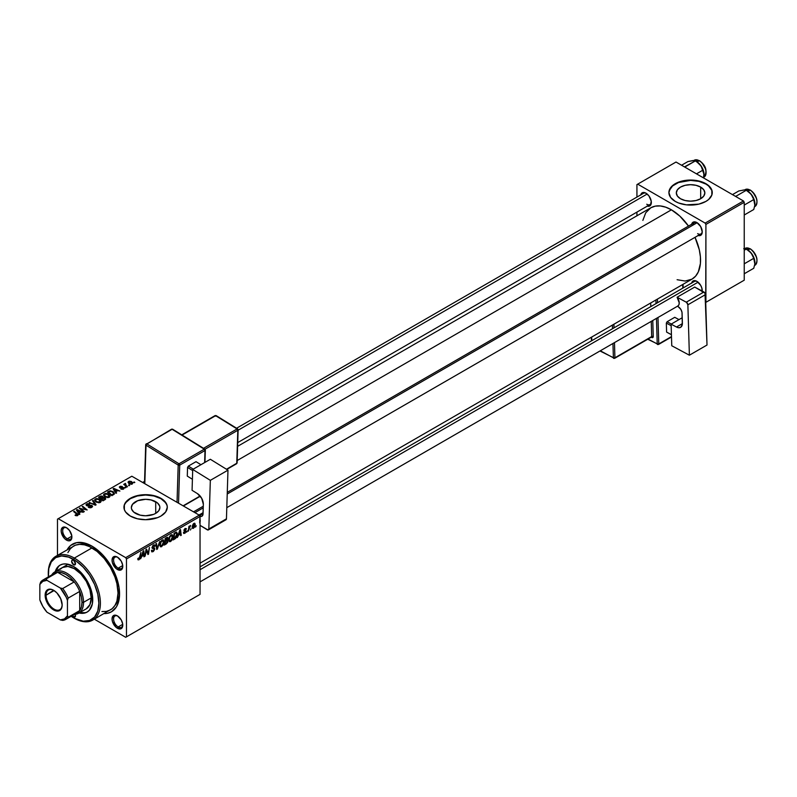 <?xml version="1.0" encoding="UTF-8"?>
<svg xmlns="http://www.w3.org/2000/svg" width="797" height="797" viewBox="0 0 797 797"><rect width="100%" height="100%" fill="white"/><g stroke="black" fill="none" stroke-linecap="round" stroke-linejoin="round"><path stroke-width="1.2" d="M700.673 187.096L700.673 198.742L696.04 200.525L690.581 201.153L685.121 200.525L680.499 198.742A14.266 8.239 180 0 1 676.314 192.914A14.266 8.239 180 0 1 685.121 185.312A14.266 8.239 180 0 1 700.673 187.096L703.761 189.766L704.847 192.914L703.761 196.072L700.673 198.742L700.673 187.096A14.266 8.239 180 0 1 704.847 192.914A14.266 8.239 180 0 1 696.04 200.525A14.266 8.239 180 0 1 680.499 198.742L677.4 196.072L676.314 192.914L677.4 189.766L680.499 187.096L685.121 185.312L690.581 184.685L696.04 185.312L700.673 187.096M712.259 192.744A21.678 12.513 0 0 0 705.913 184.067L705.913 183.708A21.678 12.513 180 0 1 712.259 192.565A21.678 12.513 180 0 1 698.879 204.122A21.678 12.513 180 0 1 675.258 201.412L678.536 202.966L686.356 204.839L698.879 204.122L705.913 201.412L708.613 199.519L711.851 195.006L711.851 190.124L710.615 187.773L705.913 183.708L698.879 180.999L690.581 180.042L678.536 182.154L675.258 183.708L670.556 187.773L668.902 192.565L670.556 197.357L675.258 201.412A21.678 12.513 180 0 1 668.902 192.565A21.678 12.513 180 0 1 682.292 180.999A21.678 12.513 180 0 1 705.913 183.708L705.913 184.067A21.678 12.513 0 0 0 682.431 181.317A21.678 12.513 0 0 0 668.902 192.744M135.54 513.368A14.266 8.239 180 0 1 131.356 507.55A14.266 8.239 180 0 1 140.162 499.938A14.266 8.239 180 0 1 155.714 501.721L155.714 513.368L153.552 514.394L145.622 515.779L140.162 515.151L133.766 512.122L131.635 509.153L131.356 507.55L132.441 504.391L137.702 500.695L145.622 499.311L151.081 499.938L157.487 502.967L159.609 505.936L159.888 507.55L158.802 510.698L155.714 513.368L155.714 501.721A14.266 8.239 180 0 1 159.888 507.55A14.266 8.239 180 0 1 151.081 515.151A14.266 8.239 180 0 1 135.54 513.368M167.3 507.37A21.678 12.513 0 0 0 160.954 498.693L160.954 498.344A21.678 12.513 180 0 1 167.3 507.191A21.678 12.513 180 0 1 153.921 518.757A21.678 12.513 180 0 1 130.29 516.048L137.323 518.757L145.622 519.714L157.667 517.602L160.954 516.048L165.656 511.983L167.3 507.191L166.882 504.75L163.644 500.237L160.954 498.344L153.921 495.624L145.622 494.678L137.323 495.624L130.29 498.344L127.6 500.237L124.362 504.75L124.362 509.632L125.597 511.983L130.29 516.048A21.678 12.513 180 0 1 123.943 507.191A21.678 12.513 180 0 1 137.323 495.624A21.678 12.513 180 0 1 160.954 498.344L160.954 498.693A21.678 12.513 0 0 0 137.473 495.953A21.678 12.513 0 0 0 123.943 507.37M117.817 616.121A6.506 3.756 -120 0 0 113.592 619.189A6.506 3.756 -120 0 0 118.185 626.94L117.418 628.265A7.591 4.384 60 0 1 112.048 618.97A7.591 4.384 60 0 1 117.418 615.872L114.439 615.194L112.955 616.051L112.048 618.97L112.457 621.58L116.372 627.548L120.397 628.943L122.369 627.309L122.678 623.902L121.214 619.877L117.418 615.872A7.591 4.384 60 0 1 122.778 625.167A7.591 4.384 60 0 1 117.418 628.265L118.185 626.94A6.506 3.756 60 0 1 113.931 621.212A6.506 3.756 60 0 1 114.927 615.991A6.506 3.756 60 0 1 117.817 616.121M66.918 527.973A6.506 3.756 -120 0 0 62.694 531.041A6.506 3.756 -120 0 0 67.287 538.792L66.52 540.117A7.591 4.384 60 0 1 61.16 530.822A7.591 4.384 60 0 1 66.52 527.724L64.467 527.016L62.734 527.345L61.259 529.676L61.259 532.087L64.467 538.463L67.566 540.605L69.508 540.794L71.481 539.151L71.79 535.753L69.508 530.493L66.52 527.724A7.591 4.384 60 0 1 71.889 537.019A7.591 4.384 60 0 1 66.52 540.117L67.287 538.792A6.506 3.756 60 0 1 63.043 533.054A6.506 3.756 60 0 1 64.039 527.843A6.506 3.756 60 0 1 66.918 527.973M117.817 557.352A6.506 3.756 -120 0 0 113.592 560.421A6.506 3.756 -120 0 0 118.185 568.171L117.418 569.496A7.591 4.384 60 0 1 112.048 560.201A7.591 4.384 60 0 1 117.418 557.113L115.366 556.396L112.955 557.282L112.048 560.201L112.457 562.812L116.372 568.779L120.397 570.174L122.369 568.54L122.678 565.133L121.214 561.118L117.418 557.113A7.591 4.384 60 0 1 122.778 566.398A7.591 4.384 60 0 1 117.418 569.496L118.185 568.171A6.506 3.756 60 0 1 113.931 562.443A6.506 3.756 60 0 1 114.927 557.233A6.506 3.756 60 0 1 117.817 557.352M71.84 536.162L67.287 538.792L71.84 536.162M122.738 624.31L118.185 626.94L122.738 624.31M122.738 565.541L118.185 568.171L122.738 565.541M227.275 492.367L694.386 222.682A6.506 3.756 60 0 1 697.265 222.811A6.506 3.756 -120 0 0 693.071 225.053M691.666 224.256A7.591 4.384 60 0 1 696.867 222.562L693.888 221.885L692.404 222.742L691.607 224.515M640.768 194.876A7.591 4.384 60 0 1 645.978 193.183L643.926 192.466L642.183 192.804L640.708 195.135M691.666 283.025A7.591 4.384 60 0 1 696.867 281.331L694.815 280.614L693.071 280.952L691.607 283.284M93.149 546.842A35.775 20.652 -120 0 0 79.79 544.361A35.775 20.652 60 0 1 93.149 546.842M67.127 549.781A39.023 22.525 60 0 1 91.974 546.134L83.964 542.887L76.642 542.657L70.644 545.467L67.127 549.781M237.616 446.34L650.83 207.778A41.195 23.78 -120 0 1 671.423 209.82L679.881 216.146L688.508 226.079A41.195 23.78 -120 0 0 671.423 209.82L237.177 460.527L671.423 209.82L665.744 207.19L660.275 205.945L655.244 206.144L650.83 207.778L645.739 212.769L642.86 220.4M677.101 279.717L685.151 281.042L692.015 279.129A41.195 23.78 -120 0 0 695.014 237.347L699.298 249.78L700.404 256.893L700.404 263.488L698.331 271.857L695.642 276.121L692.015 279.129L200.047 563.16M200.047 566.856L694.386 281.451A6.506 3.756 60 0 1 697.265 281.58M236.57 428.238L643.488 193.302A6.506 3.756 60 0 1 646.377 193.432M57.484 519.136L57.484 555.35L57.484 519.136L131.824 476.217L199.28 515.161L125.697 557.641L58.241 518.698L125.697 557.641L126.464 558.966L126.464 636.853L200.047 594.373L200.047 516.486L126.464 558.966L126.464 636.853L125.697 637.291L94.335 619.189L125.697 637.291L200.047 594.373L125.697 637.291L200.047 594.373L200.047 516.486L199.28 515.161L200.047 516.486L126.464 558.966L125.697 557.641L199.28 515.161L131.824 476.217L57.484 519.136M172.939 536.58L171.833 540.286L170.498 541.591L169.392 541.631L168.765 539.539L169.811 536.182L171.893 534.657L172.939 536.58L172.282 534.777L171.086 534.897L169.492 536.75L168.755 539.918L169.442 541.661L170.598 541.532L168.795 540.486L170.598 541.532L172.939 536.58L172.321 536.232L172.939 536.58M178.588 535.146L177.323 537.567L179.813 529.935L180.501 529.537L181.228 535.315L180.67 535.634L180.491 534.05L178.588 535.146L180.491 534.05L180.67 535.634L181.228 535.315L180.501 529.537L179.813 529.935L177.323 537.567L178.588 535.146M138.917 559.823L137.961 559.783L137.871 558.498L138.429 558.089L138.718 559.165L139.415 558.577L140.89 552.401L139.864 558.727L138.917 559.823L140.232 557.332L140.89 552.401L138.957 559.076L138.429 558.089L137.871 558.498L138.917 559.823L137.821 559.086M152.675 547.629L154.688 549.452L153.393 551.444L151.789 551.833L151.41 550.518L151.968 550.119L152.815 551.046L154.17 549.482L154.01 548.754L151.998 547.957L152.885 545.497L154.07 544.829L154.917 545.317L155.026 546.094L154.469 546.483L153.542 545.746L152.526 547.121L154.409 547.868L154.748 548.864L152.526 547.22L153.442 545.806L155.026 546.094L154.578 544.899L153.462 545.068L151.968 547.579L154.19 549.243L153.104 550.906L152.107 550.946L151.968 550.119L151.41 550.518L151.848 551.873L153.064 551.654L151.41 550.697L153.064 551.654L154.748 548.864L152.645 547.599M159.769 541.512L157.417 549.053L156.71 549.472L155.893 543.743L156.451 543.424L157.158 548.326L159.769 541.512L157.158 548.326L156.451 543.424L155.893 543.743L156.71 549.472L157.417 549.053L156.581 548.575L157.417 549.053L159.769 541.512M164.023 541.731L162.917 545.427L160.476 546.782L159.848 544.69L160.894 541.332L162.977 539.808L164.023 541.731L163.365 539.928L162.17 540.047L160.576 541.9L159.838 545.068L160.526 546.812L161.681 546.682L159.878 545.636L161.681 546.682L164.023 541.731L163.405 541.382L164.023 541.731M196.271 525.741L195.584 527.026L196.271 525.741M167.988 541.033L166.583 540.217L167.988 541.033L167.559 542.618L164.302 545.088L165.208 538.373L167.888 537.477L167.32 540.167L167.988 541.033L167.32 540.167L168.057 538.224L167.32 537.248L165.208 538.373L164.302 545.088L166.443 543.843L165.816 543.484L166.443 543.843L167.988 541.033L167.32 540.167M141.866 556.346L140.601 558.767L143.091 551.135L143.779 550.737L144.516 556.515L143.948 556.834L143.769 555.25L141.866 556.346L143.769 555.25L143.948 556.834L144.516 556.515L143.779 550.737L143.091 551.135L140.601 558.767L141.866 556.346M146.2 551.753L145.064 556.196L145.981 549.472L146.568 549.123L148.103 553.497L149.418 547.479L148.511 554.204L147.923 554.543L146.379 550.189L146.2 551.753L146.379 550.189L147.923 554.543L148.511 554.204L149.418 547.479L148.103 553.497L146.568 549.123L145.981 549.472L145.064 556.196L146.2 551.753L145.712 551.464L146.2 551.753M183.459 532.575L184.794 533.332L183.499 533.014L184.017 532.097L184.605 532.854L185.532 531.808L184.127 531.021L184.027 529.885L185.113 528.481L186.299 528.61L184.515 529.885L186.09 531.061L185.034 533.183L186.109 531.27L184.505 530.015L185.093 529.059L186.388 529.118L185.113 528.481L183.948 530.443L185.552 531.649L184.814 532.755L183.459 532.496L183.808 533.502M175.669 538.373L173.218 539.938L174.125 533.223L176.446 532.107L177.313 533.532L176.705 536.779L175.669 538.373L177.323 533.91L176.147 532.137L174.125 533.223L173.218 539.938L174.802 539.021L174.174 538.662L175.669 538.373M195.235 524.526L194.418 527.385L192.495 528.341L192.256 526.259L193.133 524.117L194.498 523.211L195.225 524.197L193.93 523.39L192.167 527.285L193.492 528.311L192.177 527.554L193.492 528.311L195.235 524.526L194.558 524.137L195.235 524.526M191.111 528.72L190.423 530.005L191.111 528.72M189.118 528.959L188.271 531.25L188.929 526.359L189.497 526.04L189.347 527.046L190.632 525.462L189.118 528.959L190.632 525.462L189.347 527.046L189.497 526.04L188.929 526.359L188.271 531.25L189.118 528.959L188.62 528.67L189.118 528.959M187.355 530.892L186.667 532.177L187.355 530.892M125.906 487.605L124.701 487.415L125.906 487.605M129.662 485.433L128.456 485.243L129.662 485.433M109.348 497.238L110.046 495.604L108.133 493.861L105.642 493.393L103.65 494.419L104.596 496.581L107.784 497.637L109.348 497.238L110.145 496.073L108.571 494.09L104.327 493.781L103.55 495.166L105.184 496.959L109.348 497.238M116.611 492.964L115.804 491.739L117.707 490.643L119.919 491.062L113.812 488.382L113.134 488.78L116.003 493.313L116.611 492.964L115.804 491.739L117.707 490.643L119.919 491.062L113.812 488.382L113.134 488.78L116.003 493.313L116.611 492.964M103.251 497.497L102.683 496.322L102.683 498.195L102.683 496.322L100.731 496.043L99.894 497.149L99.894 496.421L98.519 497.218L102.982 500.835L105.612 499.171L105.294 497.936L103.251 497.497L101.777 495.993L98.519 497.218L102.982 500.835L105.742 498.763L103.361 497.159M96.108 504.81L93.08 500.357L92.482 500.705L95.072 504.521L89.204 502.598L95.391 505.218L96.108 504.81L93.08 500.357L92.482 500.705L95.072 504.521L89.204 502.598L95.391 505.218L96.108 504.81M77.668 515.529L77.478 513.906L77.478 515.629L77.478 513.906L74.211 511.256L74.211 512.033L74.211 511.256L73.643 511.574L76.801 514.145L77.08 515.769L77.08 515.151L75.854 515.101L75.854 515.699L75.436 514.802L75.386 515.48L77.15 515.749L78.146 514.713L74.211 511.256L73.643 511.574L77.339 514.762L75.048 515.251L77.668 515.529L78.166 514.872M84.313 511.614L80.517 508.556L87.192 509.95L82.739 506.324L82.171 506.653L85.976 509.711L79.301 508.317L83.745 511.943L84.313 511.614L80.517 508.556L87.192 509.95L82.739 506.324L82.171 506.653L85.976 509.711L79.301 508.317L83.745 511.943L84.313 511.614M79.889 514.165L79.082 512.939L80.985 511.843L83.197 512.262L77.09 509.582L76.412 509.98L79.282 514.513L79.889 514.165L79.082 512.939L80.985 511.843L83.197 512.262L77.09 509.582L76.412 509.98L79.282 514.513L79.889 514.165M91.824 507.36L92.582 506.434L91.804 505.408L86.943 505.139L87.421 504.272L89.672 503.863L87.421 503.654L86.066 504.551L87.232 505.886L91.516 505.886L90.918 507.131L88.337 507.271L90.549 507.799L92.591 506.374L91.924 505.477L87.162 505.298L87.321 504.322L89.832 503.943L86.714 503.953L86.006 504.82L86.634 505.637L91.416 505.826L91.227 506.972L88.337 507.271L91.824 507.36M100.432 502.389L101.129 500.755L99.207 499.002L96.427 498.573L94.733 499.57L95.67 501.721L98.868 502.787L100.432 502.389L101.219 501.223L99.655 499.241L95.411 498.932L94.634 500.317L96.268 502.11L100.432 502.389M120.885 489.049L122.937 489.308L124.173 488.162L123.017 487.405L120.327 487.515L120.287 486.818L122.28 486.479L120.377 486.28L119.341 486.997L119.769 487.844L123.415 488.162L120.885 489.049L123.545 489.049L123.724 487.634L120.606 487.615L120.287 486.818L122.28 486.479L119.829 486.529L119.769 487.844L123.216 487.983L123.077 488.75L120.885 489.049M114.22 494.2L112.835 491.48L112.835 492.187L112.835 491.48L109.528 490.942L108.781 492.018L108.781 491.291L107.436 492.068L111.899 495.684L114.389 493.931L113.662 492.068L110.414 490.793L107.436 492.068L111.899 495.684L114.479 493.542M132.252 484.018L132.75 482.763L131.266 481.458L129.343 481.179L128.068 482.026L129.363 483.889L131.575 484.277L132.83 483.151L131.575 481.627L128.646 481.438L128.028 482.285L129.363 483.889L132.252 484.018M127.52 486.668L125.468 484.835L125.488 483.42L124.76 483.789L124.94 484.586L123.704 484.367L126.952 486.997L127.52 486.668L126.245 485.602L125.488 483.42L124.94 484.586L123.704 484.367L126.952 486.997L127.52 486.668M134.823 482.454L133.617 482.265L134.823 482.454M119.54 592.56A35.775 20.652 60 0 1 115.007 605.361A35.775 20.652 -120 0 0 119.54 592.56M636.933 184.595L636.933 197.088L636.933 184.595L676.015 162.03L743.471 200.974L705.146 223.1L637.7 184.157L705.146 223.1L705.913 224.425L705.913 302.312L744.239 280.185L744.239 202.299L705.913 224.425L705.734 302.412L744.239 280.185L705.734 302.412L744.239 280.185L744.239 202.299L743.471 200.974L744.239 202.299L705.913 224.425L705.146 223.1L743.471 200.974L676.015 162.03L636.933 184.595M636.933 212.112L636.933 215.808L636.933 212.112M702.127 291.772L701.828 288.016L700.663 285.336L696.867 281.331A7.591 4.384 60 0 1 702.237 290.626A7.591 4.384 60 0 1 702.217 291.094M647.025 206.054L648.957 206.254L650.432 205.397L651.239 201.203L648.957 195.942L645.978 193.183A7.591 4.384 60 0 1 651.338 202.478A7.591 4.384 60 0 1 647.274 206.134M697.913 235.444L700.663 235.334L701.828 233.989L702.237 231.857L700.663 226.567L696.867 222.562A7.591 4.384 60 0 1 702.237 231.857A7.591 4.384 60 0 1 698.162 235.523M702.217 231.389A6.506 3.756 60 0 1 700.882 233.949A6.506 3.756 60 0 1 697.634 233.631A6.506 3.756 -120 0 0 702.217 231.389M646.746 204.241A6.506 3.756 -120 0 0 651.328 202.01A6.506 3.756 60 0 1 649.993 204.57M702.217 290.158A6.506 3.756 60 0 1 702.077 291.015A6.506 3.756 -120 0 0 702.217 290.158M103.989 613.61L107.296 613.341L111.48 611.787L116.302 607.065L118.374 602.492L119.43 596.973L119.032 587.409L114.917 573.541L109.478 563.469L102.534 554.652L91.974 546.134A39.023 22.525 60 0 1 119.56 593.924A39.023 22.525 60 0 1 103.989 613.61M122.768 565.93A6.506 3.756 60 0 1 121.433 568.49A6.506 3.756 60 0 1 118.185 568.171A6.506 3.756 -120 0 0 122.768 565.93M122.768 624.699A6.506 3.756 60 0 1 121.433 627.259A6.506 3.756 60 0 1 118.185 626.94A6.506 3.756 -120 0 0 122.768 624.699M71.869 536.55A6.506 3.756 60 0 1 70.544 539.111A6.506 3.756 60 0 1 67.287 538.792A6.506 3.756 -120 0 0 71.869 536.55M166.882 505.109L165.656 502.758L160.954 498.693L153.921 495.983L145.622 495.027L137.323 495.983L130.29 498.693L125.597 502.758L124.362 505.109M711.851 190.473L708.613 185.96L705.913 184.067L698.879 181.357L690.581 180.401L678.536 182.513L672.558 185.96L669.321 190.473M79.889 508.795L79.889 507.978L79.889 508.795M82.739 507.121L82.739 506.324L82.739 507.121M80.517 509.303L80.517 508.556L80.517 509.303M81.613 510.2L81.613 509.393L81.613 510.2M77.09 511.056L77.09 509.582L77.09 511.056M79.082 514.204L79.082 512.939L79.082 514.204M78.764 512.401L77.917 511.056L77.917 512.351L77.259 510.17L77.259 511.325L77.259 510.17L80.288 511.525L80.288 512.252L80.288 511.525L78.764 512.401L78.764 513.696L78.764 512.401L77.259 510.17L80.288 511.525L78.764 512.401M76.801 514.145L77.08 515.151M88.836 507.52L88.836 506.912L88.836 507.52M89.005 507.589L89.005 507.012L89.005 507.589M89.772 507.789L89.772 507.281L89.772 507.789M91.227 507.639L91.227 506.972L91.227 507.639M91.416 505.826L91.227 506.972M86.714 505.687L86.714 503.953L86.714 505.687M87.162 505.298L87.321 504.322M87.849 505.965L87.849 505.457L87.849 505.965M89.364 505.816L89.364 505.218L89.364 505.816M91.924 507.29L91.924 505.477L91.924 507.29M89.772 502.827L89.772 502.269L89.772 502.827M93.478 504.411L93.478 503.814L93.478 504.411M95.072 505.079L95.072 504.521L95.072 505.079M93.08 501.602L93.08 500.357L93.08 501.602M95.411 501.512L95.411 498.932L95.411 501.512M99.655 499.958L99.655 499.241L99.655 499.958M100.382 501.174L99.296 502.21L97.164 501.971L95.53 500.516L96.019 499.301L99.037 499.53L99.844 502L96.855 501.801L96.855 502.399L95.481 500.297L95.481 501.572L95.471 500.137L95.471 501.562M99.844 502L100.263 500.705L98.38 499.221L96.357 499.151L95.481 500.297M105.005 499.669L105.005 497.736L105.005 499.669M101 498.444L99.605 497.308L99.605 498.095L100.561 496.76L102.146 496.651L102.584 498.245L102.584 497.268L101 499.231L99.605 497.308L102.146 496.651L102.504 497.458L101 498.444M103.022 500.088L101.518 498.862L101.518 499.649L102.703 498.185L104.427 498.055L104.586 499.908L104.586 499.151L104.068 500.207L104.068 499.48L103.022 500.088L103.022 500.815L101.518 498.862L104.427 498.055L104.586 499.151L103.022 500.088M102.146 496.651L102.584 497.268M121.303 489.248L121.303 488.651L121.303 489.248M123.077 489.258L123.077 488.75L123.077 489.258M123.216 487.983L123.077 488.75M119.829 486.529L119.769 487.844M120.237 487.465L120.287 486.818M123.724 488.93L123.724 487.634L123.724 488.93M124.183 488.262L123.724 487.634M113.812 489.856L113.812 488.382L113.812 489.856M115.804 492.994L115.804 491.739L115.804 492.994M115.485 491.201L114.638 489.856L114.638 491.151L113.981 488.969L113.981 490.125L113.981 488.969L117.01 490.324L117.01 491.052L117.01 490.324L115.485 491.201L115.485 492.496L115.485 491.201L113.981 488.969L117.01 490.324L115.485 491.201M111.939 494.937L108.522 492.167L108.522 492.945L108.522 492.167L110.125 491.341L112.247 491.789L113.632 493.423L111.939 495.664L111.939 494.937L108.522 492.167L110.414 491.291L112.766 492.128L113.592 493.682L111.939 494.937M104.327 496.372L104.327 493.781L104.327 496.372M108.571 494.807L108.571 494.09L108.571 494.807M109.299 497.268L109.299 496.043L107.216 497.119L104.546 495.575L104.945 494.15L107.954 494.379L108.761 496.85L105.772 496.661L105.772 497.248L104.397 495.156L104.397 496.421L104.387 494.987L104.387 496.411M108.761 496.85L109.179 495.555L107.296 494.07L105.274 494.001L104.397 495.156M128.646 483.38L128.646 481.438L128.646 483.38M131.575 482.354L131.764 484.227L129.861 483.53L129.104 481.727L131.017 481.946L131.764 483.739L129.861 483.53L129.861 484.128L128.965 481.826L131.555 482.334M128.755 483.47L129.104 481.727M132.083 484.108L132.083 483.231L131.764 483.739M129.034 485.692L129.034 484.915L129.034 485.692M124.272 484.825L124.272 484.038L124.272 484.825M124.94 485.363L124.94 484.586L124.94 485.363M124.97 483.56L124.94 484.586M125.268 485.632L125.468 483.988M126.245 486.419L126.245 485.602L126.245 486.419M125.268 487.864L125.268 487.087L125.268 487.864M134.185 482.713L134.185 481.936L134.185 482.713M104.427 498.055L104.586 499.151M168.057 538.224L166.762 537.477L168.057 538.224L167.32 537.248M166.623 538.274L165.666 538.832L165.377 540.924L165.178 538.553L166.623 538.274L165.995 537.915L167.5 538.573L165.377 540.924L164.899 540.645L167.27 539.489L167.45 538.234L166.623 538.274L167.5 538.573M166.453 541.024L165.278 541.711L164.969 543.972L164.79 541.432L166.453 541.024L165.826 540.665L167.43 541.332L166.563 543.026L164.969 543.972L164.481 543.693L167.131 542.388L167.34 540.894L166.453 541.024L167.43 541.332M162.15 540.774L160.855 542.458L160.396 544.939L161.153 546.084L162.508 545.158L163.455 542.229L162.718 540.625L162.15 540.774L163.465 541.99L161.721 545.935L159.858 544.461L160.396 544.769L160.586 541.87L162.15 540.774L161.602 540.466L162.986 540.705L162.01 540.137M161.721 545.935L159.848 545.417M156.272 546.413L156.969 546.812L156.272 546.413M156.491 547.947L157.158 548.326L156.491 547.947M151.41 550.548L152.107 550.946L151.41 550.548M153.104 550.906L152.107 550.946M153.263 548.625L154.05 548.784M153.941 548.715L151.968 547.579L152.596 548.565M153.482 545.058L155.036 545.955L153.482 545.058M153.363 545.128L155.026 546.094L153.363 545.128M153.442 545.806L154.479 546.334M154.379 547.858L153.691 547.738M138.957 559.076L138.379 558.657M143.868 556.147L144.516 556.515L143.868 556.147M143.141 554.891L143.769 555.25L143.141 554.891M142.175 555.449L142.992 551.444L143.689 554.573L141.766 555.21L143.689 554.573L143.36 551.663L142.175 555.449M146.479 550.568L147.306 551.036L146.479 550.568M146.927 551.932L147.824 552.451L146.927 551.932M147.355 553.068L148.103 553.497L147.355 553.068M147.584 553.666L148.511 554.204L147.584 553.666M184.814 532.755L184.017 532.097M186.388 529.118L185.113 528.481M185.093 529.059L185.831 529.517M183.987 530.025L184.555 530.354L183.987 530.025M184.625 530.423L183.987 530.045M180.59 534.946L181.228 535.315L180.59 534.946M179.863 533.691L180.491 534.05L179.863 533.691M178.897 534.249L179.714 530.244L180.411 533.372L178.488 534.01L180.411 533.372L180.082 530.463L178.897 534.249M176.755 532.197L176.147 532.137M176.715 533.552L177.323 533.91L176.715 533.552M176.097 532.914L174.583 533.681L173.885 538.832L176.107 536.939L176.765 533.95L176.097 532.914L176.765 534.189L174.603 538.413L173.407 538.553L173.885 538.832L174.583 533.681L174.095 533.402L176.097 532.914L175.38 532.496L176.386 532.964L175.479 532.436M171.066 535.624L169.771 537.308L169.313 539.619L169.502 536.73L171.066 535.624L170.518 535.315L171.903 535.554L171.066 535.624L172.381 536.839L170.638 540.784L169.791 540.854L170.638 540.784L168.785 539.32L169.831 540.874L168.775 540.266M192.595 528.411L193.492 528.311M194.797 523.3L193.93 523.39M192.725 526.887L193.91 523.968L194.677 524.844L193.502 527.744L192.207 526.588L193.502 527.744L192.784 526.14L193.83 524.018L194.677 524.844L193.91 523.968M189.845 525.96L190.413 526.289L189.845 525.96M170.638 540.784L172.371 537.088L172.072 535.694L170.927 534.996M193.502 527.744L194.677 524.844M73.573 564.724A2.71 1.564 60 0 1 71.8 562.333A2.71 1.564 60 0 1 72.218 560.161A2.71 1.564 60 0 1 73.573 560.291L75.496 563.618L73.573 564.724L71.66 561.397L72.218 560.161L73.573 560.291A2.71 1.564 60 0 1 75.346 562.682A2.71 1.564 60 0 1 74.928 564.854L73.573 564.724L75.496 563.618L74.928 564.854A2.71 1.564 60 0 1 73.573 564.724M74.928 613.939L75.496 615.832L73.573 616.938A2.71 1.564 60 0 1 72.298 615.643M60.413 564.934A27.098 15.641 -120 0 0 55.939 571.389M55.212 571.708A27.098 15.641 60 0 1 60.024 565.153A27.098 15.641 60 0 1 73.573 566.488L80.905 572.405L84.223 576.361L89.503 585.526L92.372 595.15L92.372 603.787L89.503 610.103L87.122 612.086L84.223 613.162L79.062 612.983A27.098 15.641 60 0 0 87.122 612.086A27.098 15.641 60 0 0 91.276 590.368A27.098 15.641 60 0 0 73.573 566.488L66.241 563.937L62.933 564.077L60.024 565.153L57.643 567.125L55.212 571.678M101.946 611.558L106.449 611.379L110.394 609.914A36.851 21.28 -120 0 0 116.043 580.385A36.851 21.28 -120 0 0 91.974 547.908L74.34 558.079L73.573 559.414A35.775 20.652 60 0 1 98.868 603.219A35.775 20.652 60 0 1 73.573 617.824L74.34 618.263A36.851 21.28 -120 0 0 100.402 603.219A36.851 21.28 -120 0 0 74.34 558.079A36.851 21.28 60 0 1 98.42 590.557A36.851 21.28 60 0 1 92.771 620.086A36.851 21.28 60 0 1 74.34 618.263L83.257 621.192L89.623 620.455L94.604 616.988L97.782 611.07L98.868 603.219L97.782 594.114L94.604 584.53L89.623 575.304L83.257 567.225L76.054 560.978L68.642 557.123L61.648 555.977L55.69 557.641L51.267 561.975L48.766 568.6L48.408 576.948M94.185 547.509L92.721 548.356L94.185 547.509M60.323 569.257L62.415 567.524A23.85 13.768 60 0 1 74.34 568.699A23.85 13.768 60 0 1 89.922 589.72A23.85 13.768 60 0 1 86.265 608.828L78.604 613.252A23.85 13.768 60 0 1 74.5 614.367A23.85 13.768 -120 0 0 83.536 602.333L82.001 602.333A22.764 13.141 60 0 1 79.71 610.582A22.764 13.141 60 0 1 74.201 613.76M48.288 573.571A36.851 21.28 60 0 1 55.91 556.256A36.851 21.28 60 0 1 74.34 558.079L91.974 547.908A36.851 21.28 -120 0 0 73.543 546.075L70.305 548.764L67.894 552.58M71.092 616.25L73.573 617.824A35.775 20.652 60 0 1 71.162 616.29M75.127 614.328A2.71 1.564 60 0 1 74.928 617.067A2.71 1.564 60 0 1 73.573 616.938L75.496 615.832L74.31 617.197L72.218 615.503M92.771 620.086L112.118 608.719L114.957 605.451L116.91 601.127L118.026 593.038L116.91 583.663L114.957 577.078L110.394 567.354L104.258 558.548L97.055 551.414L89.413 546.573L84.402 544.829L79.69 544.361L75.436 545.188L55.91 556.256M74.34 558.079A36.851 21.28 -120 0 0 48.278 573.133L48.278 574.009A35.775 20.652 60 0 1 73.573 559.414L74.34 558.079M48.398 576.869A35.775 20.652 60 0 1 48.278 574.009M79.83 612.544L84.99 612.714M58.41 566.687L55.979 571.24M62.415 567.524L67.884 566.458L74.34 568.699L80.796 573.91L86.265 581.292L89.922 589.72L91.207 597.909L89.922 604.624L86.265 608.828M79.68 612.504A27.098 15.641 -120 0 0 87.501 611.857M744.597 189.945L738.839 190.941L732.463 194.617L738.839 190.941L744.607 189.905L746.301 190.274L736.348 196.022L736.647 197.028L736.348 196.022L746.301 190.274L751.182 194.249A10.55 6.087 -120 0 0 747.456 190.941L751.182 194.249L753.763 199.559L744.239 205.058L753.763 199.559L754.829 205.208L753.763 209.501L744.239 215.001L753.763 209.501L754.829 205.208L754.659 201.482L752.727 196.51L749.389 192.346L746.48 190.453M756.951 201.761A9.106 5.26 -120 0 0 750.525 190.353L750.057 190.084A9.753 5.629 60 0 1 756.243 198.084A9.753 5.629 60 0 1 755.546 206.044M754.57 206.712L754.938 206.503A9.753 5.629 -120 0 0 756.433 198.682A9.753 5.629 -120 0 0 750.057 190.084L747.994 191.28L750.057 190.084A9.753 5.629 -120 0 0 745.185 189.606L750.385 190.055L751.78 191.22M736.348 196.022L735.342 196.281L736.348 196.022M746.301 190.274L747.456 190.941L745.315 189.955L742.914 190.094M754.918 203.922L754.918 203.863A10.55 6.087 -120 0 0 751.182 194.249L752.776 196.819L754.918 203.863A10.55 6.087 -120 0 0 754.918 203.863M752.986 192.336L756.473 198.373M756.831 199.977L756.961 201.502M744.747 189.905A9.753 5.629 60 0 1 750.057 190.084L750.385 190.055C757.22 196.411 758.734 201.89 754.938 206.503M697.096 222.732L227.225 494.01L697.096 222.732M203.235 507.858L194.936 512.65L203.235 507.858M698.072 282.188L200.047 569.716L698.072 282.188M744.597 248.714L746.301 249.043L744.239 250.228L746.301 249.043L751.182 253.018A10.55 6.087 -120 0 0 747.456 249.71L751.182 253.018L753.763 258.318L744.239 263.817L753.763 258.318L754.829 263.976L753.763 268.27L744.239 273.769L753.763 268.27L754.829 263.976L754.659 260.25L752.727 255.279L749.389 251.115L746.48 249.222M756.951 260.529A9.106 5.26 -120 0 0 750.525 249.112L750.057 248.853A9.753 5.629 60 0 1 756.243 256.853A9.753 5.629 60 0 1 755.546 264.813M754.57 265.481L754.938 265.262A9.753 5.629 -120 0 0 756.433 257.451A9.753 5.629 -120 0 0 750.057 248.853L747.994 250.039L750.057 248.853A9.753 5.629 -120 0 0 745.185 248.365L750.385 248.823L751.78 249.989M754.918 262.691L754.918 262.631A10.55 6.087 -120 0 0 751.182 253.018L752.776 255.588L754.918 262.631A10.55 6.087 -120 0 1 754.918 262.671M752.986 251.105L756.473 257.142M756.831 258.746L756.961 260.27M744.747 248.674A9.753 5.629 60 0 1 750.057 248.853L750.385 248.823C757.22 255.179 758.734 260.659 754.938 265.262M743.721 248.704L747.456 249.71L746.301 249.043M238.124 430.201L647.174 194.04L238.124 430.201M693.709 160.566L687.95 161.552L681.574 165.238L687.95 161.552L692.832 160.556L695.412 160.894L685.45 166.633L685.749 167.649L685.45 166.633L685.091 167.26L685.45 166.633L684.454 166.902L695.412 160.894L699.228 163.694L701.888 167.43L703.94 173.228L703.542 177.92L703.96 173.318L702.486 168.346L699.417 163.863L695.592 161.064M693.848 160.526A9.753 5.629 60 0 1 699.168 160.705L700.882 161.831M697.106 161.891L699.168 160.705A9.753 5.629 -120 0 0 694.287 160.217L699.497 160.665L697.106 161.891M696.498 173.846L702.864 170.169L696.498 173.846M704.02 174.543L704.02 174.483A10.55 6.087 -120 0 0 700.294 164.859A10.55 6.087 -120 0 0 696.558 161.552L701.171 166.115L704.02 174.483A10.55 6.087 -120 0 1 704.02 174.523M695.412 160.894L692.015 160.715M703.681 177.332L704.05 177.113A9.753 5.629 -120 0 0 705.544 169.303A9.753 5.629 -120 0 0 699.168 160.705A9.753 5.629 60 0 1 705.345 168.695A9.753 5.629 60 0 1 704.658 176.665M702.087 162.957L705.574 168.994M705.943 170.598L706.062 172.122M706.062 172.381A9.106 5.26 -120 0 0 699.627 160.964L699.497 160.665C706.122 165.607 707.636 171.086 704.05 177.113M53.877 590.438A11.377 6.575 -120 0 0 46.057 595.21L45.14 595.21A12.035 6.944 60 0 1 53.648 590.298A12.035 6.944 60 0 1 62.156 605.033L61.508 608.42L59.665 610.542L56.906 611.08L51.984 608.798L48.916 605.561L45.788 599.344L45.299 593.386L46.575 590.577L50.39 589.162L53.648 590.298L56.906 592.928L60.721 598.746L62.156 605.033A12.035 6.944 60 0 1 53.648 609.944A12.035 6.944 60 0 1 45.14 595.21L46.057 595.21A11.377 6.575 60 0 1 48.418 589.999A11.377 6.575 60 0 1 53.877 590.438M54.096 590.567L46.057 595.21L53.648 590.298M52.114 575.504A22.764 13.141 60 0 1 57.623 572.326A22.764 13.141 60 0 1 74.201 581.9L70.216 577.616L65.912 574.458L61.608 572.644L57.623 572.326L74.201 581.9A22.764 13.141 60 0 1 79.71 591.434A22.764 13.141 60 0 1 82.001 602.333L81.424 597.033L79.71 591.434L79.71 610.582L81.424 606.965L82.001 602.333L83.536 602.333A23.85 13.768 -120 0 0 70.704 576.022A23.85 13.768 -120 0 0 51.745 574.936A23.85 13.768 60 0 1 54.754 571.947A23.85 13.768 60 0 1 73.125 578.333A23.85 13.768 60 0 1 83.536 602.333L91.207 597.909L83.536 602.333A23.85 13.768 60 0 1 78.604 613.252M43.028 579.967L54.525 573.332A22.764 13.141 -120 0 1 57.623 572.326L46.126 578.961L46.963 580.336A21.678 12.513 60 0 0 39.85 584.44L40.617 582.139A22.764 13.141 60 0 1 43.028 579.967A22.764 13.141 60 0 1 46.126 578.961A22.764 13.141 -120 0 0 40.617 582.139L39.85 584.44L39.85 599.872L42.809 606.378L46.963 612.196L60.333 619.907L62.704 620.395A22.764 13.141 -120 0 0 68.213 617.217L67.446 615.802L67.446 600.37L68.213 598.069L79.71 591.434L79.71 610.582L68.213 617.217A22.764 13.141 60 0 1 65.792 619.389A22.764 13.141 60 0 1 62.704 620.395L60.333 619.907L64.487 618.9L67.446 615.802L67.446 600.37L66.141 597.073L60.333 588.047L46.963 580.336L46.126 578.961L57.623 572.326L74.201 581.9L62.704 588.535L60.333 588.047L46.963 580.336L42.809 581.352L39.85 584.44L39.85 599.872A21.678 12.513 60 0 0 46.963 612.196L60.333 619.907A21.678 12.513 60 0 0 67.446 615.802L68.213 617.217L79.71 610.582A22.764 13.141 -120 0 1 77.289 612.754L65.792 619.389M79.71 591.434A22.764 13.141 -120 0 0 74.201 581.9L62.704 588.535A22.764 13.141 60 0 1 68.213 598.069L79.71 591.434M62.156 604.764A11.377 6.575 60 0 1 59.795 609.715A11.377 6.575 60 0 1 51.028 606.666A11.377 6.575 60 0 1 46.057 595.21A11.377 6.575 -120 0 0 53.997 609.087A11.377 6.575 -120 0 0 62.156 604.764M68.213 598.069A22.764 13.141 -120 0 0 62.704 588.535L60.333 588.047A21.678 12.513 60 0 1 67.446 600.37L68.213 598.069M655.911 299.971L656.021 303.597L655.911 299.971M657.236 343.965L656.469 318.362L657.236 343.965L648.061 339.044L657.236 343.965A1.086 0.608 -1.7 0 0 658.77 343.935L671.492 336.593L658.77 343.935L657.973 317.495L658.77 343.935L657.236 343.965L658.033 344.424A1.086 0.648 -61.8 0 1 657.236 343.965L658.77 343.935A1.086 0.628 60 0 1 658.033 344.424L658.77 343.935M651.508 336.982L651.488 337.071A1.086 0.628 -120 0 1 650.97 337.031A1.086 0.628 -120 0 0 651.707 336.543L651.259 321.37L651.707 336.543A1.086 0.608 178.3 0 1 653.241 336.513A2.172 1.255 60 0 1 651.767 337.49L652.833 337.539L653.241 336.513L652.763 320.504L653.241 336.513A1.086 0.608 -1.7 0 0 651.707 336.543L614.915 357.783L614.467 342.61L614.915 357.783L613.391 357.813L612.953 343.487L613.391 357.813L600.3 350.79L613.391 357.813A1.086 0.608 -1.7 0 0 614.915 357.783A1.086 0.628 60 0 1 614.178 358.271A1.086 0.648 -61.8 0 1 613.391 357.813L614.915 357.783L613.391 357.813M682.222 317.734L671.114 324.15L671.761 345.759L671.114 324.15L676.474 327.029L682.391 323.612L676.474 327.029L678.805 327.736L680.748 327.248L682.312 324.459L681.993 312.294L680.877 309.425L678.127 306.656A5.42 3.128 60 0 1 682.093 313.211L682.391 323.114A8.667 5.011 60 0 1 680.598 327.338A8.667 5.011 60 0 1 676.474 327.029L671.114 324.15L682.222 317.734M689.385 355.203L671.761 345.759L689.385 355.203L687.871 304.803L689.385 355.203L707.009 345.031L689.385 355.203M677.709 306.088L678.875 304.882L679.233 302.83L677.091 297.241L686.576 302.372L687.871 304.803L705.494 294.621L707.009 345.031L705.006 293.107L694.715 287.069L703.91 292.001L686.277 302.183L677.091 297.241L694.715 287.069L677.091 297.241L677.46 297.789A6.506 3.756 60 0 1 677.888 305.998L200.047 581.88M703.91 292.001L686.277 302.183A2.172 1.255 60 0 1 687.871 304.803L705.494 294.621A2.172 1.255 -120 0 0 703.91 292.001M667.398 332.548L671.433 334.71L666.601 332.09L666.332 323.084L671.164 325.684L666.332 323.084L667.069 321.749L674.73 317.316L678.994 319.607L674.73 317.316L667.069 321.749L671.323 324.03L667.069 321.749L666.332 323.084L666.601 332.09L671.433 334.68L667.398 332.548M682.82 288.125L682.71 284.499L682.82 288.125M657.415 299.094L657.525 302.73L657.415 299.094M614.019 327.846L613.909 324.22L614.019 327.846M650.701 302.98L650.81 306.606L650.701 302.98M591.663 337.061L591.773 340.698L591.663 337.061M612.514 328.723L612.405 325.086L612.514 328.723M599.962 350.989L614.696 358.311L651.488 337.071A1.086 0.628 -120 0 0 651.707 336.543L614.915 357.783M192.725 469.453L192.067 490.304L192.725 469.453L210.338 480.342L227.972 470.17L210.348 459.271L192.725 469.453L210.348 459.271L227.972 470.17L226.448 518.817L227.972 470.17L210.338 480.342L208.824 528.999L210.338 480.342L192.725 469.453M197.437 493.622L192.067 490.304L197.437 493.622A8.667 5.011 60 0 1 203.345 504.362L201.701 498.334L197.437 493.622M225.162 519.764L208.824 528.999L208.097 530.025L200.047 525.343L207.24 529.786A2.172 1.255 60 0 0 208.376 529.925L225.999 519.754A2.172 1.255 -120 0 0 226.448 518.817L208.824 528.999A2.172 1.255 60 0 1 208.376 529.925M199.688 522.952L199.828 518.528M199.828 516.267L201.83 516.297L202.946 514.723L203.345 504.362L203.046 513.916A5.42 3.128 60 0 1 201.93 516.247A5.42 3.128 60 0 1 199.947 516.317M203.086 512.67L199.021 515.011L203.086 512.67M203.056 513.597L199.549 515.629L203.056 513.597M187.554 467.421L192.685 470.589L187.554 467.421L188.351 466.106L196.012 461.682L200.954 464.701L196.012 461.682L196.749 462.111L196.012 461.682L188.351 466.106L193.263 469.144L188.351 466.106L187.554 467.421L187.285 476.108L187.554 467.421M192.416 479.276L187.285 476.108L192.416 479.276M144.496 483.53L145.702 444.716L171.534 429.214A1.086 0.628 -120 0 1 172.112 429.284L171.315 429.673L172.112 429.284L204.281 449.169L178.986 463.774L178.189 465.079L146.02 445.194A1.086 0.608 -58.3 0 1 146.817 443.889A1.086 0.628 -120 0 0 146.02 444.278A1.086 0.648 1.8 0 0 145.702 444.716A1.086 0.648 -178.2 0 1 146.02 444.278A1.086 0.628 60 0 1 146.817 443.889A1.086 0.608 121.7 0 0 146.02 445.194A1.086 0.648 -178.2 0 1 145.702 444.716A1.086 0.648 1.8 0 0 146.02 445.194L144.815 483.719L146.02 445.194L178.189 465.079L177.034 502.319L178.189 465.079A1.086 0.608 -58.3 0 1 178.986 463.774L146.817 443.889L172.112 429.284L204.281 449.169L178.986 463.774L146.817 443.889L172.112 429.284L172.849 429.713A1.086 0.608 121.7 0 0 172.112 429.284L172.849 429.713M205.018 450.514L179.724 465.119L178.538 503.186L179.724 465.119L205.018 450.514L204.64 462.569L205.018 449.598A1.086 0.648 -178.2 0 1 205.018 450.514L204.281 449.169A1.086 0.608 -58.3 0 1 205.018 449.598L204.281 449.169L205.018 450.514A1.086 0.628 -120 0 0 204.281 449.169M183.111 505.826L200.117 496.003L183.111 505.826M236.789 462.39L237.815 430.28L237.078 428.945L237.815 430.28L204.988 449.239L237.815 430.28L237.815 429.364L215.628 415.685L214.841 416.074L216.366 416.114A1.086 0.608 121.7 0 0 215.628 415.685L182.075 435.052L215.628 415.685L237.078 428.945L203.524 448.312L237.078 428.945A1.086 0.608 -58.3 0 1 237.815 429.364A1.086 0.648 -178.2 0 1 237.815 430.28L236.789 463.296L226.487 469.254L235.992 463.695M236.789 463.296A1.086 0.648 1.8 0 0 237.107 462.858L236.56 463.764A1.086 0.628 -120 0 0 236.789 463.296M181.746 434.853L215.06 415.616A1.086 0.628 -120 0 1 215.628 415.685L216.366 416.114M237.815 430.28A1.086 0.628 -120 0 0 237.078 428.945M178.986 463.774A1.086 0.628 60 0 1 179.724 465.119L178.986 463.774M178.189 465.079L179.724 465.119A1.086 0.648 -178.2 0 1 178.189 465.079M200.047 519.375A6.506 3.756 60 0 1 200.047 522.095M651.179 203.883L237.735 442.584M77.339 514.792L77.339 515.689M91.775 506.334L91.775 507.39M86.843 504.89L86.843 505.746M100.382 501.193L100.382 502.419M102.584 497.238L102.584 498.245M104.885 498.663L104.885 499.739M123.455 488.302L123.455 489.099M120.028 487.166L120.028 487.963M113.632 493.423L113.632 494.678M167.31 538.075L166.513 537.616M167.24 540.804L166.414 540.326M152.217 551.056L151.41 550.588M154 548.744L151.968 547.569M154.2 545.696L153.293 545.168M138.548 559.125L137.841 558.717M184.256 532.834L183.549 532.426M185.392 531.29L183.948 530.453M185.621 528.979L184.944 528.59M194.378 523.928L193.701 523.539M193.013 527.783L192.167 527.295M744.667 189.905L745.185 189.606M700.882 233.949L226.796 507.659M203.285 506.215L193.541 511.843M744.667 248.674L745.185 248.365M142.643 482.464L144.566 481.358M693.769 160.516L694.287 160.217M68.084 564.246L54.754 571.947M591.474 340.867L591.364 337.241M671.502 336.982L658.541 344.463L647.722 339.243M683.149 287.936L683.039 284.31M215.06 415.616L216.176 415.626L237.626 428.886L238.134 429.842L237.107 462.858M226.766 469.423L236.56 463.764M171.534 429.214L172.65 429.224L204.819 449.119L205.337 450.076L204.949 462.39M183.4 505.995L200.296 496.232"/></g></svg>
